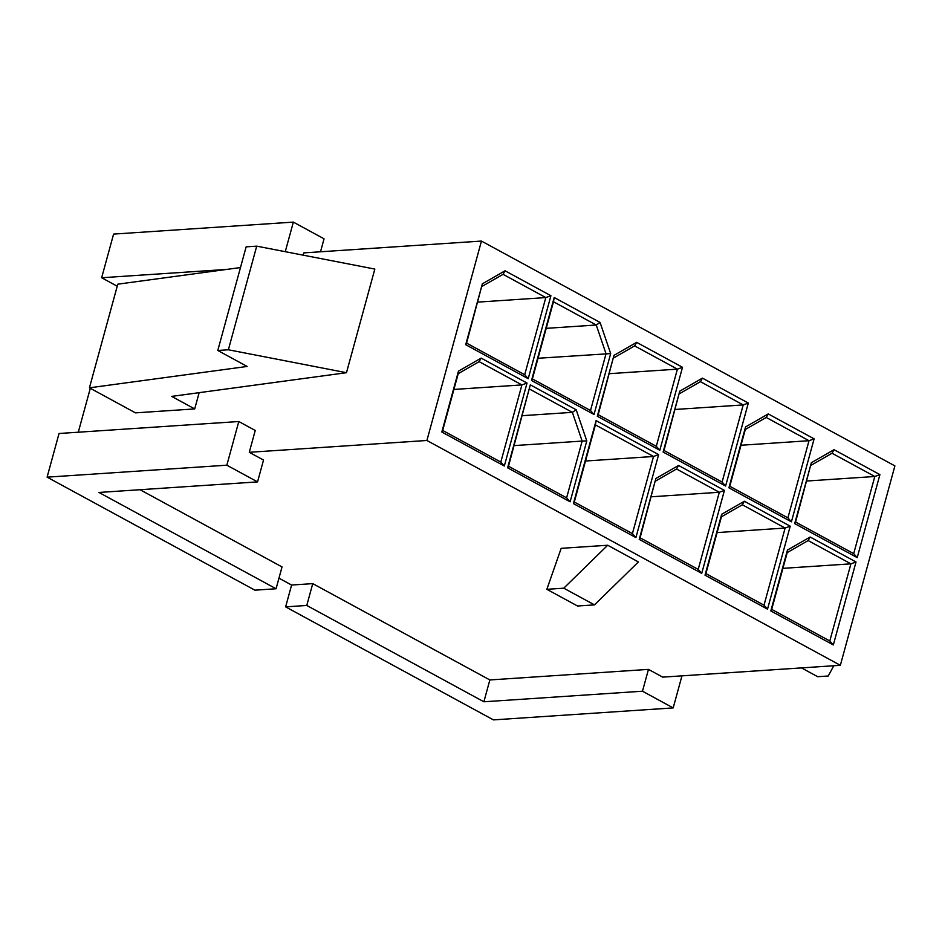 <?xml version="1.0" encoding="UTF-8"?>
<svg xmlns="http://www.w3.org/2000/svg" width="942" height="942" viewBox="0 0 942 942"><rect width="100%" height="100%" fill="white"/><g stroke="black" fill="none" stroke-linecap="round" stroke-linejoin="round"><path stroke-width="1.41" d="M811.356 462.722L834.035 449.687L879.91 474.638L857.22 557.605L794.707 523.611L811.356 462.722L795.578 522.033L853.699 553.637L874.812 476.499L832.033 453.243L834.035 449.687M728.908 487.826L745.558 426.938L768.236 413.915L814.112 438.854L791.41 521.821L728.908 487.826L729.779 486.249L787.901 517.853L809.013 440.715L766.235 417.459L745.31 429.481L729.779 486.249M679.759 391.166L702.438 378.131L748.313 403.07L725.611 486.037L663.109 452.042L679.759 391.166L663.98 450.464L722.102 482.08L743.203 404.93L700.436 381.675L702.438 378.131M613.96 355.381L636.639 342.346L682.514 367.286L659.812 450.252L597.31 416.258L613.96 355.381L598.182 414.68L656.303 446.296L677.404 369.146L634.637 345.891L636.639 342.346M610.675 353.591L594.013 414.468L531.512 380.474L554.202 297.507L600.078 322.458L610.675 353.591L538.023 358.266M482.363 283.813L505.042 270.778L550.917 295.729L528.215 378.684L465.713 344.701L482.363 283.813L466.584 343.123L524.706 374.728L545.807 297.578L503.04 274.322L505.042 270.778M481.15 358.113L527.025 383.053L504.323 466.019L441.822 432.025L458.471 371.148L481.15 358.113L479.148 361.657L521.915 384.913L527.025 383.053M655.867 478.489L678.546 465.454L724.422 490.405L701.719 573.372L639.218 539.377L655.867 478.489L640.089 537.8L698.21 569.404L719.311 492.266L676.544 469.01L678.546 465.454M744.345 501.238L790.22 526.189L767.518 609.156L705.016 575.162L721.666 514.273L744.345 501.238L742.343 504.782L785.122 528.05L790.22 526.189M770.815 610.946L787.465 550.057L810.144 537.022L856.019 561.974L833.329 644.94L770.815 610.946L771.686 609.368L829.808 640.972L850.92 563.834L808.142 540.567L787.218 552.601L771.686 609.368M530.311 384.842L576.186 409.794L586.784 440.927L570.122 501.803L507.62 467.809L530.311 384.842L508.492 466.231L566.613 497.847L582.144 441.08L514.132 445.601M635.921 537.588L573.419 503.593L596.109 420.627L658.623 454.621L635.921 537.588L632.412 533.619L653.513 456.481L595.391 424.877L574.29 502.015L632.412 533.619M648.461 669.385L642.479 691.216L673.189 707.913L493.443 719.888L285.626 606.872L291.596 585.041L312.744 583.628L489.852 679.947L648.461 669.385L662.709 677.133L840.346 665.311L426.903 440.479L481.456 241.07L303.819 252.892L303.206 255.164M840.346 665.311L894.9 465.901L481.456 241.07M194.7 408.922L171.668 396.394L346.479 372.702L228.364 349.776L217.79 350.483L247.145 366.45L89.431 387.821L135.495 412.867L194.7 408.922L199.151 392.673M90.302 388.292L78.292 432.213M238.797 421.521L226.845 465.195L257.555 481.892L263.524 460.061L249.277 452.301L255.247 430.47L238.797 421.521L59.04 433.497L47.1 477.158L254.917 590.175L276.065 588.762L282.035 566.931L140.04 489.71M249.277 452.301L426.903 440.479M291.596 585.041L278.962 578.164M563.775 588.185L594.484 604.882L638.405 561.95L607.696 545.241L563.775 588.185L546.855 589.315L561.173 548.338L607.696 545.241M320.504 251.785L324.048 238.809L293.351 222.112L113.593 234.087L101.654 277.749L117.22 286.215M594.484 604.882L577.564 606.012L546.855 589.315M642.479 691.216L483.882 701.778L489.852 679.947M285.626 606.872L306.774 605.459L483.882 701.778M673.189 707.913L681.961 675.85M257.555 481.892L98.957 492.454L276.065 588.762M226.845 465.195L47.1 477.158M226.681 269.424L101.654 277.749M293.351 222.112L285.261 251.691M306.774 605.459L312.744 583.628M801.477 667.902L817.668 676.697L828.242 676.003L833.776 665.747M346.479 372.702L374.834 269.071L256.719 246.145L246.145 246.851L217.79 350.483M228.364 349.776L256.719 246.145M240.481 267.552L117.785 284.178L89.431 387.821M477.806 302.111L545.807 297.578L550.917 295.729M479.148 361.657L458.224 373.68L442.693 430.447L500.814 462.063L521.915 384.913L453.914 389.446M553.484 301.758L532.383 378.896L590.504 410.512L606.036 353.745L596.251 325.014L553.484 301.758L554.202 297.507M546.207 328.346L596.251 325.014L600.078 322.458M522.315 415.681L572.359 412.349L529.592 389.093M609.403 373.68L677.404 369.146L682.514 367.286M585.512 461.015L653.513 456.481L658.623 454.621M675.202 409.464L743.203 404.93L748.313 403.07M651.311 496.787L719.311 492.266L724.422 490.405M741.001 445.248L809.013 440.715L814.112 438.854M742.343 504.782L721.419 516.817L705.888 573.584L764.009 605.188L785.122 528.05L717.109 532.571M806.799 481.021L874.812 476.499L879.91 474.638M782.908 568.356L850.92 563.834L856.019 561.974M655.62 481.032L676.544 469.01M576.186 409.794L572.359 412.349L582.144 441.08L586.784 440.927M482.116 286.356L503.04 274.322M613.713 357.913L634.637 345.891M679.512 393.697L700.436 381.675M811.109 465.266L832.033 453.243M574.29 502.015L573.419 503.593M596.109 420.627L595.391 424.877M508.492 466.231L507.62 467.809M566.613 497.847L570.122 501.803M829.808 640.972L833.329 644.94M787.218 552.601L787.465 550.057M810.144 537.022L808.142 540.567M721.419 516.817L721.666 514.273M705.888 573.584L705.016 575.162M767.518 609.156L764.009 605.188M640.089 537.8L639.218 539.377M698.21 569.404L701.719 573.372M458.224 373.68L458.471 371.148M442.693 430.447L441.822 432.025M504.323 466.019L500.814 462.063M466.584 343.123L465.713 344.701M524.706 374.728L528.215 378.684M590.504 410.512L594.013 414.468M531.512 380.474L532.383 378.896M598.182 414.68L597.31 416.258M656.303 446.296L659.812 450.252M663.98 450.464L663.109 452.042M722.102 482.08L725.611 486.037M787.901 517.853L791.41 521.821M745.31 429.481L745.558 426.938M768.236 413.915L766.235 417.459M795.578 522.033L794.707 523.611M853.699 553.637L857.22 557.605"/></g></svg>
